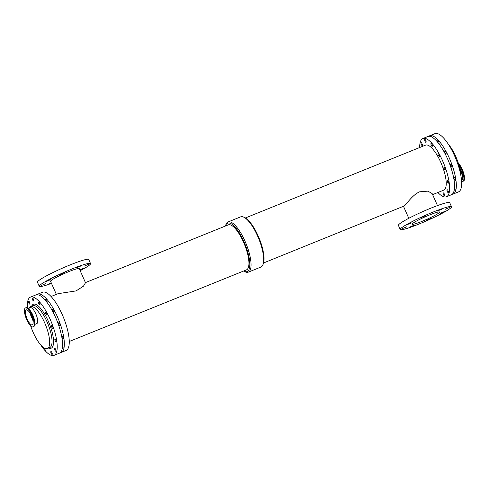 <?xml version="1.0" encoding="UTF-8"?>
<svg xmlns="http://www.w3.org/2000/svg" width="489" height="489" viewBox="0 0 489 489"><rect width="100%" height="100%" fill="white"/><g stroke="black" fill="none" stroke-linecap="round" stroke-linejoin="round"><path stroke-width="0.73" d="M84.059 266.205L88.692 264.243L84.059 266.205M51.376 283.137L49.096 283.871L51.168 282.673M60.233 274.415L64.86 272.452L60.233 274.415M76.088 268.003L80.716 266.04L76.088 268.003M79.799 269.855L84.114 268.106L79.921 270.13M41.21 285.539L45.838 283.577L41.21 285.539M45.783 281.676L50.416 279.714L45.783 281.676M445.033 209.378L449.66 207.415L445.033 209.378M440.455 213.241L445.082 211.279L440.455 213.241M421.2 217.581L425.827 215.618L421.2 217.581M410.155 226.914L414.782 224.952L410.155 226.914M437.056 211.175L441.683 209.213L437.056 211.175M426.005 220.502L430.638 218.54L426.005 220.502M406.756 224.848L411.383 222.886L406.756 224.848M402.178 228.711L406.805 226.749L402.178 228.711M51.926 352.624A1.571 0.501 68 0 1 52.115 354.421A1.571 0.501 68 0 1 51.064 353.15A1.571 0.501 68 0 1 50.942 351.505A1.571 0.501 68 0 1 51.926 352.624M53.796 310.368A1.571 0.501 68 0 1 53.986 312.159A1.571 0.501 68 0 1 52.934 310.888A1.571 0.501 68 0 1 52.806 309.244A1.571 0.501 68 0 1 53.796 310.368M46.693 313.235A1.571 0.501 68 0 1 46.883 315.032A1.571 0.501 68 0 1 45.832 313.761A1.571 0.501 68 0 1 45.703 312.116A1.571 0.501 68 0 1 46.693 313.235M29.646 302.343A1.571 0.501 68 0 1 29.835 304.134A1.571 0.501 68 0 1 28.784 302.862A1.571 0.501 68 0 1 28.655 301.218A1.571 0.501 68 0 1 29.646 302.343M59.768 323.84A1.571 0.501 68 0 1 59.958 325.631A1.571 0.501 68 0 1 58.906 324.366A1.571 0.501 68 0 1 58.778 322.722A1.571 0.501 68 0 1 59.768 323.84M52.665 326.713A1.571 0.501 68 0 1 52.855 328.504A1.571 0.501 68 0 1 51.803 327.233A1.571 0.501 68 0 1 51.675 325.588A1.571 0.501 68 0 1 52.665 326.713M45.666 348.596A1.571 0.501 68 0 1 45.685 348.639A1.571 0.501 68 0 1 45.874 350.43A1.571 0.501 68 0 1 45.11 349.751A1.571 0.501 68 0 1 44.554 348.162M62.525 346.071A1.571 0.501 68 0 1 62.788 346.579A1.571 0.501 68 0 1 62.977 348.376A1.571 0.501 68 0 1 62.347 347.905M55.685 349.452A1.571 0.501 68 0 1 55.874 351.243A1.571 0.501 68 0 1 54.823 349.977A1.571 0.501 68 0 1 54.701 348.333A1.571 0.501 68 0 1 55.685 349.452M46.015 301.096A1.571 0.501 68 0 1 45.758 299.164A1.571 0.501 68 0 1 46.742 300.283A1.571 0.501 68 0 1 46.932 302.08A1.571 0.501 68 0 1 46.779 302.074M39.64 303.156A1.571 0.501 68 0 1 39.829 304.947A1.571 0.501 68 0 1 38.784 303.675A1.571 0.501 68 0 1 38.655 302.037A1.571 0.501 68 0 1 39.64 303.156M39.407 295.295A1.571 0.501 68 0 1 39.517 295.179A1.571 0.501 68 0 1 40.184 295.704M33.405 299.164A1.571 0.501 68 0 1 33.594 300.961A1.571 0.501 68 0 1 32.543 299.69A1.571 0.501 68 0 1 32.415 298.046A1.571 0.501 68 0 1 33.405 299.164M63.057 337.098A1.571 0.501 68 0 1 63.246 338.889A1.571 0.501 68 0 1 62.195 337.618A1.571 0.501 68 0 1 62.072 335.974A1.571 0.501 68 0 1 63.057 337.098M55.954 339.965A1.571 0.501 68 0 1 56.143 341.762A1.571 0.501 68 0 1 55.092 340.491A1.571 0.501 68 0 1 54.97 338.846A1.571 0.501 68 0 1 55.954 339.965M422.044 143.742A1.571 0.501 68 0 1 422.233 145.533A1.571 0.501 68 0 1 421.188 144.261A1.571 0.501 68 0 1 421.06 142.617A1.571 0.501 68 0 1 422.044 143.742M445.063 168.112A1.571 0.501 68 0 1 445.253 169.903A1.571 0.501 68 0 1 444.208 168.632A1.571 0.501 68 0 1 444.079 166.993A1.571 0.501 68 0 1 445.063 168.112M451.775 165.398A1.571 0.501 68 0 1 451.964 167.189A1.571 0.501 68 0 1 450.913 165.924A1.571 0.501 68 0 1 450.785 164.28A1.571 0.501 68 0 1 451.775 165.398M425.803 140.563A1.571 0.501 68 0 1 425.992 142.36A1.571 0.501 68 0 1 424.941 141.089A1.571 0.501 68 0 1 424.819 139.444A1.571 0.501 68 0 1 425.803 140.563M431.414 136.853A1.571 0.501 68 0 1 431.524 136.737A1.571 0.501 68 0 1 432.19 137.262M448.358 181.364A1.571 0.501 68 0 1 448.547 183.161A1.571 0.501 68 0 1 447.496 181.89A1.571 0.501 68 0 1 447.368 180.245A1.571 0.501 68 0 1 448.358 181.364M455.063 178.656A1.571 0.501 68 0 1 455.253 180.447A1.571 0.501 68 0 1 454.202 179.176A1.571 0.501 68 0 1 454.079 177.538A1.571 0.501 68 0 1 455.063 178.656M444.33 194.023A1.571 0.501 68 0 1 444.519 195.82A1.571 0.501 68 0 1 443.468 194.549A1.571 0.501 68 0 1 443.34 192.904A1.571 0.501 68 0 1 444.33 194.023M439.098 154.634A1.571 0.501 68 0 1 439.287 156.431A1.571 0.501 68 0 1 438.236 155.16A1.571 0.501 68 0 1 438.107 153.515A1.571 0.501 68 0 1 439.098 154.634M445.803 151.926A1.571 0.501 68 0 1 445.992 153.717A1.571 0.501 68 0 1 444.941 152.446A1.571 0.501 68 0 1 444.813 150.808A1.571 0.501 68 0 1 445.803 151.926M432.044 144.555A1.571 0.501 68 0 1 432.233 146.345A1.571 0.501 68 0 1 431.182 145.08A1.571 0.501 68 0 1 431.06 143.436A1.571 0.501 68 0 1 432.044 144.555M438.022 142.66A1.571 0.501 68 0 1 437.765 140.722A1.571 0.501 68 0 1 438.755 141.841A1.571 0.501 68 0 1 438.945 143.638A1.571 0.501 68 0 1 438.792 143.632M448.089 190.851A1.571 0.501 68 0 1 448.279 192.642A1.571 0.501 68 0 1 447.227 191.376A1.571 0.501 68 0 1 447.099 189.732A1.571 0.501 68 0 1 448.089 190.851M454.532 187.629A1.571 0.501 68 0 1 454.794 188.143A1.571 0.501 68 0 1 454.984 189.934A1.571 0.501 68 0 1 454.354 189.463M32.549 324.782A8.111 2.573 68 0 1 32.317 324.922A8.111 2.573 68 0 1 26.895 318.363A8.111 2.573 68 0 1 26.241 309.879A8.111 2.573 68 0 1 31.504 316.047A8.111 2.573 68 0 1 32.549 324.782M30.184 313.394A8.111 2.573 -112 0 0 32.714 319.647M33.393 326.689A10.208 3.24 68 0 1 33.105 326.866A10.208 3.24 68 0 1 26.278 318.614A10.208 3.24 68 0 1 25.452 307.936A10.208 3.24 68 0 1 32.078 315.698A10.208 3.24 68 0 1 33.393 326.689M28.246 308.583L30.41 307.709A8.557 2.714 68 0 1 35.966 314.219A8.557 2.714 68 0 1 37.072 323.431A8.557 2.714 68 0 1 36.828 323.584L34.664 324.458M28.888 308.327A22.586 7.164 68 0 1 30.446 306.652A22.586 7.164 68 0 1 45.11 323.822A22.586 7.164 68 0 1 48.02 348.137A22.586 7.164 68 0 1 47.372 348.529A22.586 7.164 68 0 1 30.63 325.79M462.16 181.242A10.208 3.24 -112 0 0 463.065 181.248L463.517 181.064A10.208 3.24 -112 0 0 463.719 173.351A10.208 3.24 -112 0 0 458.34 163.21M56.351 294.366L50.563 281.309A15.685 1.54 156.1 0 1 51.113 280.527A15.685 1.54 156.1 0 1 66.608 272.538A15.685 1.54 156.1 0 1 79.242 268.602L85.502 282.721L83.466 286.163L76.119 290.888L58.032 293.687L51.076 296.499M80.172 270.692A28.05 2.757 156.1 0 0 90.551 263.595A28.05 2.757 156.1 0 0 67.947 270.637A28.05 2.757 156.1 0 0 40.245 284.922A28.05 2.757 156.1 0 0 39.261 286.322A28.05 2.757 156.1 0 0 51.492 283.4M90.551 263.595L88.741 259.512A28.05 2.757 156.1 0 0 66.137 266.554A28.05 2.757 156.1 0 0 38.435 280.839A28.05 2.757 156.1 0 0 37.451 282.239L39.261 286.322M263.516 262.984L404.226 205.973C406.518 204.347 412.227 194.946 419.678 191.804L427.906 191.144L432.148 193.571M439.073 212.794A15.012 1.473 -23.9 0 1 424.244 220.441A15.012 1.473 -23.9 0 1 412.148 224.207A15.012 1.473 -23.9 0 1 425.277 216.78A15.012 1.473 -23.9 0 1 439.599 212.043A15.012 1.473 -23.9 0 1 439.073 212.794M400.228 229.488L398.419 225.405A28.05 2.757 -23.9 0 1 422.948 211.523A28.05 2.757 -23.9 0 1 449.709 202.678L451.518 206.761A28.05 2.757 -23.9 0 1 450.534 208.161A28.05 2.757 -23.9 0 1 422.832 222.446A28.05 2.757 -23.9 0 1 400.228 229.488A28.05 2.757 -23.9 0 1 424.758 215.606A28.05 2.757 -23.9 0 1 451.518 206.761M225.453 226.016A26.106 8.282 68 0 1 225.508 225.839L225.863 224.738A27.06 8.588 68 0 1 228.033 221.963L240.655 216.859A27.06 8.588 68 0 1 244.139 217.348L245.166 217.898A26.106 8.282 68 0 1 259.268 238.522A26.106 8.282 68 0 1 263.461 263.161L263.1 264.262A27.06 8.588 68 0 1 261.707 266.572A27.06 8.588 68 0 1 260.937 267.037L248.314 272.141A27.06 8.588 68 0 1 244.824 271.652L243.803 271.102A26.106 8.282 68 0 1 243.644 271.016M244.139 217.348A27.06 8.588 68 0 1 258.76 238.73A27.06 8.588 68 0 1 263.1 264.262M225.508 225.839A26.106 8.282 68 0 1 242.593 238.754A26.106 8.282 68 0 1 247.911 271.126A26.106 8.282 68 0 1 243.803 271.102M69.261 341.493L246.474 269.867A24.267 7.702 -112 0 0 247.165 269.451A24.267 7.702 -112 0 0 244.042 243.32A24.267 7.702 -112 0 0 228.29 224.873L85.447 282.605M228.033 221.963A27.06 8.588 68 0 1 245.594 242.538A27.06 8.588 68 0 1 249.084 271.67A27.06 8.588 68 0 1 248.314 272.141M245.325 217.984L425.577 145.135A24.267 7.702 68 0 1 441.329 163.583A24.267 7.702 68 0 1 444.452 189.714A24.267 7.702 68 0 1 443.761 190.129L432.618 194.634M428.774 136.29A31.412 9.969 68 0 1 429.605 135.795A31.412 9.969 68 0 1 449.996 159.683A31.412 9.969 68 0 1 454.043 193.503A31.412 9.969 68 0 1 453.15 194.047A31.412 9.969 68 0 1 452.203 194.267M429.605 135.795L434.929 133.644A31.412 9.969 68 0 1 455.32 157.525A31.412 9.969 68 0 1 459.367 191.352A31.412 9.969 68 0 1 458.474 191.896L453.15 194.047M448.272 144.127A22.586 7.164 68 0 1 460.785 175.08M27.384 307.96A31.412 9.969 68 0 1 30.495 297.104A31.412 9.969 68 0 1 50.887 320.992A31.412 9.969 68 0 1 54.933 354.812A31.412 9.969 68 0 1 54.035 355.356A31.412 9.969 68 0 1 40.691 344.873M30.495 297.104L35.819 294.953A31.412 9.969 68 0 1 56.211 318.84A31.412 9.969 68 0 1 60.257 352.661A31.412 9.969 68 0 1 59.365 353.205L54.035 355.356M36.761 294.733A31.412 9.969 68 0 1 37.598 294.237A31.412 9.969 68 0 1 57.989 318.119A31.412 9.969 68 0 1 62.036 351.946A31.412 9.969 68 0 1 61.137 352.49A31.412 9.969 68 0 1 60.196 352.71M37.598 294.237L42.531 292.245A31.412 9.969 68 0 1 62.916 316.126A31.412 9.969 68 0 1 66.969 349.953A31.412 9.969 68 0 1 66.07 350.491L61.137 352.49M419.709 147.507A31.412 9.969 68 0 1 422.899 138.509A31.412 9.969 68 0 1 443.285 162.391A31.412 9.969 68 0 1 447.331 196.211A31.412 9.969 68 0 1 446.439 196.755A31.412 9.969 68 0 1 437.893 192.501M422.899 138.509L427.826 136.51A31.412 9.969 68 0 1 448.217 160.398A31.412 9.969 68 0 1 452.264 194.219A31.412 9.969 68 0 1 451.371 194.763L446.439 196.755M25.452 307.936L25.905 307.752A10.208 3.24 68 0 1 32.323 315.026A10.208 3.24 68 0 1 33.845 326.505A10.208 3.24 68 0 1 33.558 326.683C34.774 326.365 34.957 324.048 34.096 319.733A10.092 3.203 68 0 1 34.199 326.047M26.809 307.758A10.092 3.203 68 0 1 31.119 312.373A10.092 3.203 68 0 1 32.439 314.995A10.092 3.203 68 0 1 34.096 319.733L33.973 319.262A8.857 2.812 68 0 0 32.525 315.099A8.857 2.812 68 0 0 31.363 312.795L31.119 312.373C28.741 308.669 26.999 307.129 25.905 307.752M29.083 309.427A8.557 2.714 68 0 1 32.818 315.014A8.557 2.714 68 0 1 34.676 323.272M461.585 181.04L463.065 181.248A10.208 3.24 -112 0 0 463.48 174.292A10.208 3.24 -112 0 0 458.67 164.243M461.585 181.022A10.092 3.203 -112 0 0 463.682 176.181A10.092 3.203 -112 0 0 458.829 164.769M461.524 180.276A8.857 2.812 -112 0 0 462.765 176.064A8.857 2.812 -112 0 0 459.55 167.409M461.506 180.099L461.53 180.093A8.557 2.714 -112 0 0 459.966 169.2M30.446 306.652L32.818 305.692A22.586 7.164 68 0 1 47.011 321.793A22.586 7.164 68 0 1 50.385 347.178A22.586 7.164 68 0 1 49.744 347.569L47.372 348.529M31.681 306.151A23.704 7.524 68 0 1 48.283 321.151A23.704 7.524 68 0 1 48.607 348.027M33.105 326.866L33.558 326.683M437.478 205.6L432.148 193.565M408.798 218.308L403.517 206.395"/></g></svg>
